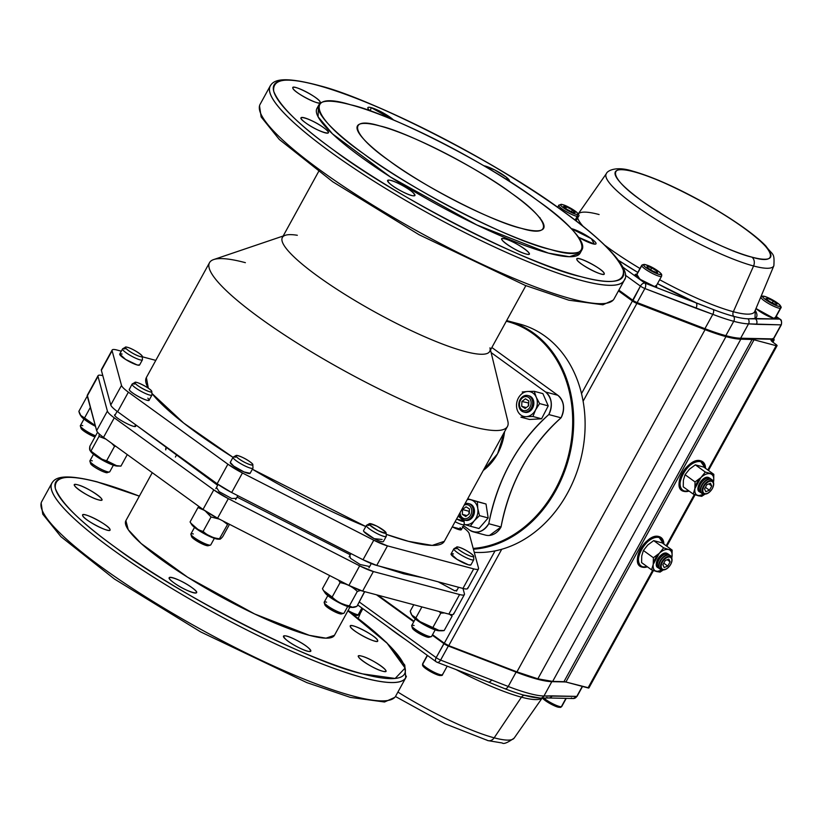 <?xml version="1.0" encoding="UTF-8"?>
<svg xmlns="http://www.w3.org/2000/svg" width="823" height="823" viewBox="0 0 823 823"><rect width="100%" height="100%" fill="white"/><g stroke="black" fill="none" stroke-linecap="round" stroke-linejoin="round"><path stroke-width="1.23" d="M379.845 125.94A106.249 18.631 -151.2 0 1 487.401 177.13A106.249 18.631 -151.2 0 1 543.643 228.31A106.249 18.631 -151.2 0 1 521.237 228.3A106.249 18.631 -151.2 0 1 413.681 177.12A106.249 18.631 -151.2 0 1 357.429 125.94A106.249 18.631 -151.2 0 1 379.845 125.94C346.37 115.59 351.555 134.694 389.289 160.783C421.633 185.432 493.985 222.457 521.237 228.3C554.702 238.66 549.527 219.556 511.793 193.467C479.449 168.818 407.097 131.793 379.845 125.94M444.317 541.318L432.219 545.412L408.445 541.339L386.182 534.322A170.001 29.813 28.8 0 0 408.445 541.339A170.001 29.813 28.8 0 0 444.297 541.349L507.462 426.458A170.001 29.813 -151.2 0 1 471.6 426.458A170.001 29.813 -151.2 0 1 299.51 344.549A170.001 29.813 -151.2 0 1 209.515 262.671A170.001 29.813 -151.2 0 1 245.377 262.671M209.515 262.671L146.36 377.551A170.001 29.813 28.8 0 0 148.335 388.209L146.371 377.52M151.916 393.415A170.001 29.813 28.8 0 0 233.022 457.351L183.673 423.053L151.916 393.415M252.373 469.213A170.001 29.813 28.8 0 0 365.793 526.525L252.373 469.213M165.732 449.893L166.39 447.023A118.996 20.873 -151.2 0 0 166.184 447.342L166.184 447.342A118.996 20.873 -151.2 0 0 165.732 449.893M464.388 594.545A22.756 3.992 -151.2 0 1 459.594 594.545C463.123 595.461 464.738 595.214 464.429 593.815A22.756 3.992 -151.2 0 1 464.388 594.545L453.638 614.102A22.756 3.992 28.8 0 1 448.844 614.102L459.594 594.545L448.844 614.102L362.624 591.099L373.375 571.543L459.594 594.545L373.375 571.543A22.756 3.992 -151.2 0 1 359.661 565.854L373.375 571.543L362.624 591.099A22.756 3.992 28.8 0 1 348.911 585.41L359.661 565.854L348.911 585.41L217.57 518.202L228.321 498.645L359.661 565.854L228.321 498.645A22.756 3.992 -151.2 0 1 213.774 489.87L228.321 498.645L217.57 518.202A22.756 3.992 28.8 0 1 203.024 509.427L213.774 489.87L203.024 509.427L103.513 437.383L114.263 417.827L213.774 489.87L114.263 417.827A22.756 3.992 -151.2 0 1 107.402 411.099C107.885 412.59 110.169 414.833 114.263 417.827L103.513 437.383A22.756 3.992 28.8 0 1 96.651 430.655L107.402 411.099L96.651 430.655L87.248 395.976L98.009 376.42L107.402 411.099L98.009 376.42A22.756 3.992 -151.2 0 1 98.05 375.689A22.756 3.992 -151.2 0 1 102.813 375.679C99.316 374.774 97.7 375.021 98.009 376.42L87.248 395.976A22.756 3.992 28.8 0 1 87.3 395.246L96.651 430.655C97.135 432.147 99.418 434.39 103.513 437.383L203.024 509.427L217.57 518.202L348.911 585.41L362.624 591.099L448.844 614.102C452.372 615.018 453.987 614.771 453.679 613.361M318.542 171.678L282.371 237.466A118.296 20.74 28.8 0 0 345.002 294.449A118.296 20.74 28.8 0 0 464.738 351.431A118.296 20.74 28.8 0 0 489.695 351.442L525.856 285.653M298.132 647.269C280.54 638.432 278.472 630.809 296.167 640.037C313.758 648.874 315.826 656.497 298.132 647.269M173.91 582.787C160.043 572.973 179.002 578.034 191.882 587.581C205.75 597.395 186.79 592.334 173.91 582.787M82.639 515.507C80.623 510.455 109.5 525.239 110.004 529.508C112.031 534.559 83.144 519.776 82.639 515.507M77.784 484.829C88.791 487.514 110.673 503.347 98.513 499.849C87.505 497.174 65.624 481.332 77.784 484.829A15.586 2.736 -151.2 0 1 93.555 492.339A15.586 2.736 -151.2 0 1 101.805 499.849A15.586 2.736 -151.2 0 1 98.513 499.849A15.586 2.736 -151.2 0 1 82.742 492.339A15.586 2.736 -151.2 0 1 74.492 484.829A15.586 2.736 -151.2 0 1 77.784 484.829M377.664 640.5C379.681 645.551 350.804 630.768 350.3 626.498C348.283 621.447 377.16 636.23 377.664 640.5M382.53 671.177C371.512 668.502 349.631 652.66 361.791 656.157C372.798 658.832 394.69 674.675 382.53 671.177A15.586 2.736 -151.2 0 1 366.749 663.667A15.586 2.736 -151.2 0 1 358.499 656.157A15.586 2.736 -151.2 0 1 361.791 656.157A15.586 2.736 -151.2 0 1 377.562 663.667A15.586 2.736 -151.2 0 1 385.812 671.177A15.586 2.736 -151.2 0 1 382.53 671.177M334.447 635.305L325.98 638.175L309.335 635.325L254.626 613.968L187.695 577.262L141.165 543.53L128.234 529.683L125.888 520.65A118.996 20.873 28.8 0 0 188.868 577.993A118.996 20.873 28.8 0 0 309.335 635.325A118.996 20.873 28.8 0 0 334.436 635.335L349.909 607.179M362.593 673.883L395.163 678.461L405.091 668.05L387.119 643.247L347.913 610.81A199.043 34.905 -151.2 0 1 362.593 673.883A199.043 34.905 -151.2 0 1 115.405 547.388A199.043 34.905 -151.2 0 1 97.721 482.124C67.959 473.976 53.845 476.126 55.367 488.553C61.18 503.182 81.189 522.79 115.405 547.388C175.916 593.517 311.629 662.968 362.593 673.883M139.354 496.156L97.721 482.124A199.043 34.905 -151.2 0 1 139.354 496.156M489.973 347.841A118.296 20.74 -151.2 0 1 464.738 351.431A118.296 20.74 -151.2 0 1 337.512 289.686A118.296 20.74 -151.2 0 1 285.272 235.306A118.296 20.74 -151.2 0 1 297.319 235.275M283.174 236.016L213.682 259.564A170.001 29.813 28.8 0 0 288.76 337.718A170.001 29.813 28.8 0 0 471.6 426.458A170.001 29.813 28.8 0 0 507.853 421.283L490.498 349.991M292.834 88.123C293.338 92.392 322.225 107.175 320.198 102.124C319.694 97.855 290.817 83.082 292.834 88.123M305.714 122.894C318.583 132.441 337.543 137.503 323.676 127.688C310.806 118.142 291.846 113.08 305.714 122.894M402.241 191.584C419.946 200.812 417.878 193.189 400.287 184.362C382.582 175.124 384.65 182.757 402.241 191.584M525.887 253.947C538.047 257.455 516.165 241.612 505.147 238.937C492.998 235.429 514.879 251.272 525.887 253.947A15.586 2.736 -151.2 0 1 510.116 246.437A15.586 2.736 -151.2 0 1 501.865 238.937A15.586 2.736 -151.2 0 1 505.147 238.937A15.586 2.736 -151.2 0 1 520.928 246.437A15.586 2.736 -151.2 0 1 529.179 253.947A15.586 2.736 -151.2 0 1 525.887 253.947M604.216 273.452C603.712 269.183 574.824 254.4 576.841 259.451C577.355 263.72 606.232 278.503 604.216 273.452M591.336 238.68L571.183 228.588A15.586 2.736 -151.2 0 1 571.985 228.773A15.586 2.736 -151.2 0 1 587.756 236.283A15.586 2.736 -151.2 0 1 596.006 243.793A15.586 2.736 -151.2 0 1 592.725 243.793A15.586 2.736 -151.2 0 1 578.579 237.281L594.371 244.122L591.336 238.68M494.798 169.991L483.883 165.783A15.586 2.736 -151.2 0 1 485.416 166.102A15.586 2.736 -151.2 0 1 501.186 173.612A15.586 2.736 -151.2 0 1 509.437 181.111A15.586 2.736 -151.2 0 1 509.242 181.317L506.186 177.079L494.798 169.991M371.163 107.628L370.288 110.982A15.586 2.736 -151.2 0 1 367.871 107.628A15.586 2.736 -151.2 0 1 371.163 107.628A15.586 2.736 -151.2 0 1 393.651 120.086L371.163 107.628M318.357 106.846L318.11 116.835L332.471 133.851L390.503 177.038L476.867 224.967L548.437 253.124L569.444 256.725L580.133 253.103A150.167 26.336 28.8 0 1 548.437 253.124A150.167 26.336 28.8 0 1 396.429 180.782A150.167 26.336 28.8 0 1 316.927 108.451L318.933 104.809M316.094 84.913C367.048 95.818 502.76 165.269 563.271 211.408C597.488 236.006 617.497 255.614 623.309 270.232C624.832 282.67 610.717 284.809 580.956 276.672C530.002 265.757 394.279 196.306 333.778 150.177C299.562 125.58 279.553 105.972 273.74 91.343C272.218 78.915 286.332 76.765 316.094 84.913A199.043 34.905 -151.2 0 1 563.271 211.408A199.043 34.905 -151.2 0 1 580.956 276.672A199.043 34.905 -151.2 0 1 333.778 150.177A199.043 34.905 -151.2 0 1 316.094 84.913M122.113 354.055L121.094 353.828M119.726 354.044L125.61 359.435L137.194 364.97L139.591 364.959A11.337 1.985 28.8 0 1 137.194 364.97A11.337 1.985 28.8 0 1 125.724 359.507A11.337 1.985 28.8 0 1 119.726 354.055L122.545 348.921A11.337 1.985 -151.2 0 1 124.931 348.921M129.262 389.248A11.337 1.985 28.8 0 0 135.26 394.701A11.337 1.985 28.8 0 0 146.731 400.163A11.337 1.985 28.8 0 0 149.128 400.163L151.946 395.03A11.337 1.985 -151.2 0 1 149.56 395.03A11.337 1.985 -151.2 0 1 138.079 389.577A11.337 1.985 -151.2 0 1 132.081 384.115L129.242 389.608C129.612 392.725 150.609 403.465 149.148 399.803L147.842 398.147M233.66 466.085L244.071 471.96L250.13 473.287A11.337 1.985 28.8 0 1 247.733 473.287A11.337 1.985 28.8 0 1 236.263 467.824A11.337 1.985 28.8 0 1 230.265 462.372L233.66 466.085M363.817 531.483L374.208 538.674L382.139 539.487M451.066 553.93A11.337 1.985 28.8 0 0 457.074 559.393A11.337 1.985 28.8 0 0 468.544 564.845A11.337 1.985 28.8 0 0 470.931 564.856L473.75 559.722A11.337 1.985 -151.2 0 1 471.363 559.722A11.337 1.985 -151.2 0 1 459.892 554.26A11.337 1.985 -151.2 0 1 453.895 548.797L451.066 553.93L456.96 559.321L468.544 564.845L470.941 564.845M453.463 553.93L452.444 553.714M464.079 521.052A9.598 1.687 -151.2 0 1 462.012 521.237A9.598 1.687 -151.2 0 1 456.58 519.015L464.059 520.928L458.164 516.134A9.598 1.687 -151.2 0 1 464.079 521.052L464.265 524.302A11.337 1.985 28.8 0 1 461.826 524.518A11.337 1.985 -151.2 0 1 455.088 521.731A11.337 1.985 28.8 0 0 461.826 524.518A11.337 1.985 -151.2 0 0 464.213 524.518L461.394 529.652A11.337 1.985 28.8 0 1 459.008 529.652A11.337 1.985 28.8 0 1 452.259 526.864L461.415 529.292L460.108 527.636M462.279 526.741C466.374 529.734 468.668 531.977 469.141 533.469L478.544 568.148C478.852 569.547 477.237 569.794 473.698 568.878L387.479 545.875L373.776 540.197L242.435 472.978L227.889 464.203L128.378 392.16C124.283 389.166 121.989 386.923 121.516 385.431L112.113 350.752C111.805 349.353 113.42 349.106 116.959 350.022L121.3 351.184L116.959 350.022A22.756 3.992 -151.2 0 0 112.154 350.022L101.404 369.578A22.756 3.992 28.8 0 0 101.363 370.309L101.404 369.568M142.286 356.781L155.794 360.381L142.286 356.781M350.629 104.788C389.073 113.018 491.465 165.413 537.11 200.215C590.43 237.065 597.755 264.101 550.453 249.462C512.009 241.232 409.617 188.827 363.972 154.024C310.652 117.175 303.317 90.139 350.629 104.788A150.167 26.336 -151.2 0 1 502.637 177.13A150.167 26.336 -151.2 0 1 582.128 249.462A150.167 26.336 -151.2 0 1 550.453 249.462A150.167 26.336 -151.2 0 1 398.445 177.11A150.167 26.336 -151.2 0 1 318.943 104.778A150.167 26.336 -151.2 0 1 350.629 104.788M467.793 587.704C468.102 589.103 466.487 589.35 462.948 588.435L376.728 565.432L363.025 559.743L231.685 492.535L217.138 483.759L117.627 411.716C113.533 408.722 111.239 406.48 110.766 404.988L101.363 370.309L110.766 404.988L121.516 385.431L112.113 350.752L101.363 370.309L112.113 350.752A22.756 3.992 -151.2 0 1 112.154 350.022M457.166 589.896L454.903 590.863L438.186 581.83M135.363 425.203L135.661 425.779C137.215 429.678 114.901 418.259 114.51 414.957L115.498 414.288M236.355 498.327L231.747 498.512L219.144 491.64L216.5 487.411M369.661 566.543L360.135 564.506L350.526 558.354L349.796 555.628M422.919 577.756L403.754 573.826L379.393 566.142M350.269 554.764L237.045 497.092M217.653 485.303L137.009 425.748M464.429 593.815L462.979 588.445L464.429 593.815M483.276 470.447L497.576 453.782L504.53 431.797A48.166 38.65 -75.1 0 1 483.276 470.447M473.359 531.864L485.549 535.115A16.769 13.456 -75.1 0 0 501.032 526.998A163.376 131.104 -75.1 0 1 561.049 417.817A16.769 13.456 -75.1 0 0 557.84 395.277C564.074 401.068 565.144 408.578 561.049 417.817L548.797 414.555A16.769 13.456 104.9 0 0 545.598 392.005L557.84 395.277L491.856 347.501L557.84 395.277L545.598 392.005L491.125 352.573L545.598 392.005C551.822 397.797 552.891 405.317 548.797 414.555C517.544 442.795 497.534 479.192 488.78 523.726C483.276 531.946 476.908 534.076 469.666 530.115L463.565 525.702L469.666 530.115A16.769 13.456 104.9 0 0 473.297 531.853A16.769 13.456 104.9 0 0 488.78 523.726A163.376 131.104 104.9 0 1 548.797 414.555L561.049 417.817C529.796 446.066 509.787 482.463 501.032 526.998L489.551 535.423M270.273 85.983A201.872 35.399 28.8 0 0 377.15 183.22A201.872 35.399 28.8 0 0 581.501 280.478A201.872 35.399 28.8 0 0 624.081 280.489C632.671 270.808 606.407 240.686 551.492 203.003C481.023 153.726 372.119 99.058 315.476 84.615C283.842 76.662 273.72 79.481 270.273 85.983M139.385 496.094L97.104 481.825C65.48 473.873 55.347 476.702 51.9 483.194A201.872 35.399 28.8 0 0 158.777 580.431A201.872 35.399 28.8 0 0 363.128 677.689A201.872 35.399 28.8 0 0 405.718 677.699L404.772 665.077L386.625 642.568L347.944 610.748M462.793 527.111A22.756 3.992 -151.2 0 1 469.141 533.469L478.544 568.148A22.756 3.992 -151.2 0 1 478.502 568.878A22.756 3.992 -151.2 0 1 473.698 568.878L387.479 545.875L376.728 565.432L462.948 588.435L473.698 568.878L462.948 588.435A22.756 3.992 28.8 0 0 467.752 588.435L478.502 568.888M231.685 492.535L363.025 559.743L373.776 540.197L242.435 472.978L231.685 492.535L242.435 472.978A22.756 3.992 -151.2 0 1 227.889 464.203L128.378 392.16L117.627 411.716L217.138 483.759L227.889 464.203L217.138 483.759A22.756 3.992 28.8 0 0 231.685 492.535M501.032 526.998L488.78 523.726L501.032 526.998M286.785 636.148A15.586 2.736 -151.2 0 1 302.555 643.658A15.586 2.736 -151.2 0 1 310.806 651.158A15.586 2.736 -151.2 0 1 307.514 651.158A15.586 2.736 -151.2 0 1 291.743 643.658A15.586 2.736 -151.2 0 1 283.493 636.148A15.586 2.736 -151.2 0 1 286.785 636.148M353.612 625.994A15.586 2.736 -151.2 0 1 369.393 633.504A15.586 2.736 -151.2 0 1 377.644 641.004A15.586 2.736 -151.2 0 1 374.352 641.004A15.586 2.736 -151.2 0 1 358.581 633.494A15.586 2.736 -151.2 0 1 350.331 625.994A15.586 2.736 -151.2 0 1 353.612 625.994M85.952 515.003A15.586 2.736 -151.2 0 1 101.733 522.512A15.586 2.736 -151.2 0 1 109.984 530.012A15.586 2.736 -151.2 0 1 106.692 530.012A15.586 2.736 -151.2 0 1 90.921 522.502A15.586 2.736 -151.2 0 1 82.67 515.003A15.586 2.736 -151.2 0 1 85.952 515.003M172.532 577.674A15.586 2.736 -151.2 0 1 188.302 585.184A15.586 2.736 -151.2 0 1 196.553 592.694A15.586 2.736 -151.2 0 1 193.261 592.694A15.586 2.736 -151.2 0 1 177.49 585.184A15.586 2.736 -151.2 0 1 169.24 577.674A15.586 2.736 -151.2 0 1 172.532 577.674M296.146 87.619A15.586 2.736 -151.2 0 1 311.927 95.129A15.586 2.736 -151.2 0 1 320.178 102.638A15.586 2.736 -151.2 0 1 316.886 102.628A15.586 2.736 -151.2 0 1 301.115 95.129A15.586 2.736 -151.2 0 1 292.865 87.619A15.586 2.736 -151.2 0 1 296.146 87.619M580.164 258.947A15.586 2.736 -151.2 0 1 595.934 266.457A15.586 2.736 -151.2 0 1 604.185 273.956A15.586 2.736 -151.2 0 1 600.893 273.956A15.586 2.736 -151.2 0 1 585.122 266.457A15.586 2.736 -151.2 0 1 576.872 258.947A15.586 2.736 -151.2 0 1 580.164 258.947M304.325 117.792A15.586 2.736 -151.2 0 1 320.096 125.291A15.586 2.736 -151.2 0 1 328.346 132.801A15.586 2.736 -151.2 0 1 325.064 132.801A15.586 2.736 -151.2 0 1 309.283 125.291A15.586 2.736 -151.2 0 1 301.043 117.792A15.586 2.736 -151.2 0 1 304.325 117.792M390.894 180.463A15.586 2.736 -151.2 0 1 406.675 187.973A15.586 2.736 -151.2 0 1 414.926 195.483A15.586 2.736 -151.2 0 1 411.634 195.473A15.586 2.736 -151.2 0 1 395.863 187.973A15.586 2.736 -151.2 0 1 387.612 180.463A15.586 2.736 -151.2 0 1 390.894 180.463M93.513 454.275L89.902 460.839A11.337 1.985 28.8 0 0 95.91 466.291A11.337 1.985 28.8 0 0 107.381 471.754A11.337 1.985 28.8 0 0 109.768 471.754L113.379 465.201M327.811 595.615L324.2 602.169A11.337 1.985 28.8 0 0 330.208 607.631A11.337 1.985 28.8 0 0 341.679 613.094A11.337 1.985 28.8 0 0 344.065 613.094L347.676 606.53M83.977 419.082L80.366 425.635A11.337 1.985 28.8 0 0 85.057 430.254A11.337 1.985 28.8 0 0 95.602 435.809A11.337 1.985 -151.2 0 1 80.356 426.036A11.337 1.985 -151.2 0 1 82.763 425.635M194.516 527.399L190.905 533.952A11.337 1.985 28.8 0 0 196.903 539.415A11.337 1.985 28.8 0 0 208.384 544.877A11.337 1.985 28.8 0 0 210.77 544.877L214.371 538.324M415.317 618.958L411.716 625.521A11.337 1.985 28.8 0 0 417.714 630.974A11.337 1.985 28.8 0 0 429.184 636.436A11.337 1.985 28.8 0 0 431.581 636.436L435.182 629.883M250.13 473.287L252.949 468.153A11.337 1.985 -151.2 0 1 250.552 468.153A11.337 1.985 -151.2 0 1 239.082 462.701A11.337 1.985 -151.2 0 1 233.084 457.238A11.337 1.985 -151.2 0 1 235.471 457.238M132.081 384.115A11.337 1.985 -151.2 0 1 134.478 384.115M453.895 548.797A11.337 1.985 -151.2 0 1 456.281 548.797M139.591 364.97L142.41 359.836A11.337 1.985 -151.2 0 1 140.013 359.836A11.337 1.985 -151.2 0 1 128.542 354.374A11.337 1.985 -151.2 0 1 122.545 348.921M366.379 525.455L363.56 530.588A11.337 1.985 28.8 0 0 369.558 536.04A11.337 1.985 28.8 0 0 381.028 541.503A11.337 1.985 28.8 0 0 383.425 541.503L386.244 536.37A11.337 1.985 -151.2 0 1 383.857 536.37A11.337 1.985 -151.2 0 1 372.377 530.907A11.337 1.985 -151.2 0 1 366.379 525.455A11.337 1.985 -151.2 0 1 368.776 525.455M363.025 559.743A22.756 3.992 28.8 0 0 376.728 565.432L387.479 545.875A22.756 3.992 -151.2 0 1 373.776 540.197L363.025 559.743M110.766 404.988A22.756 3.992 28.8 0 0 117.627 411.716L128.378 392.16A22.756 3.992 -151.2 0 1 121.516 385.431L110.766 404.988M191.368 523.644L200.133 531.308L215.996 538.818L218.28 539.199M412.488 616.129L417.014 620.254L439.677 630.696M81.138 416.253L85.664 420.368L95.478 426.324A15.935 2.798 28.8 0 1 81.148 416.273L78.895 411.284C79.81 415.265 81.693 417.498 84.543 417.961L95.283 425.604L84.543 417.961L90.345 407.406L84.543 417.961L80.459 415.204M90.365 450.706L105.395 461.713L117.288 466.075L120.95 466.096L127.277 454.584M364.712 591.655L356.935 606.335L351.555 607.415A15.935 2.798 28.8 0 1 349.291 607.035A15.935 2.798 28.8 0 1 335.239 600.615A15.935 2.798 28.8 0 1 324.982 592.807L338.13 602.23L352.069 607.374M360.495 590.451L357.305 591.459C352.532 586.758 346.781 583.816 340.074 582.633L332.153 597.045C336.926 601.747 342.666 604.689 349.384 605.862L357.305 591.459L349.384 605.862C350.937 607.785 353.448 607.94 356.935 606.335L364.558 591.614M211.048 516.998L205.39 511.073L211.048 516.998L203.127 531.411L211.048 516.998L219.329 519.097L211.048 516.998M222.735 536.637C220.677 539.106 219.587 539.816 219.463 538.756L228.064 523.572L219.463 538.756C213.054 538.067 207.602 535.619 203.127 531.411C197.808 530.022 193.456 526.864 190.072 521.957L197.993 507.544L204.197 510.25L197.993 507.544L190.072 521.957C193.456 526.874 197.808 530.022 203.127 531.411C207.602 535.619 213.054 538.067 219.463 538.756C219.587 539.816 220.677 539.106 222.735 536.637L229.514 524.313M413.763 604.74L410.235 611.16C411.15 615.151 413.043 617.373 415.893 617.847L421.901 606.911L415.893 617.847C420.584 622.836 426.232 626.066 432.857 627.538C435.665 630.305 439.441 631.313 444.173 630.562L452.105 616.149L449.523 614.277M197.993 507.544L198.94 506.474L197.993 507.544M105.889 439.101L99.007 436.406L91.086 450.809L89.964 450.335L89.851 446.261L97.577 432.219L89.851 446.261C89.296 449.543 89.707 451.055 91.086 450.809L99.007 436.406L99.244 433.947M115.95 446.385L114.551 446.313L106.63 460.726C110.436 464.275 115.21 466.065 120.95 466.096L116.557 465.664L106.63 460.726L114.551 446.313L111.568 443.206M352.717 607.425L349.384 605.862C342.677 604.689 336.926 601.747 332.153 597.045L323.614 590.667L322.462 588.692L329.673 575.565L322.462 588.692C324.725 593.239 327.945 596.027 332.153 597.045L340.074 582.633L338.562 580.112M91.086 450.809C95.303 455.88 100.488 459.183 106.63 460.726C100.488 459.183 95.303 455.88 91.086 450.809M444.461 612.929L440.778 613.135L432.857 627.538L440.778 613.135L439.112 611.51M87.547 397.067L86.816 396.871L78.895 411.284L86.816 396.871L87.547 397.067M227.385 524.344L222.766 520.856L227.385 524.344M451.652 614.627L452.105 616.149L444.173 630.562L437.795 630.356L432.857 627.538C426.242 626.066 420.584 622.836 415.893 617.847L411.809 615.079L410.235 611.16M249.894 461.724C241.962 455.849 230.286 452.732 238.824 458.771C246.756 464.656 258.432 467.773 249.894 461.724M458.781 547.192C451.302 545.032 464.769 554.784 471.548 556.43C479.037 558.591 465.561 548.838 458.781 547.192M140.208 356.554C147.687 358.715 134.221 348.962 127.442 347.306C119.952 345.156 133.429 354.908 140.208 356.554M151.782 391.439C151.473 388.806 133.696 379.712 134.931 382.818C135.25 385.452 153.027 394.546 151.782 391.439M377.057 526.236C366.595 522.163 366.996 523.644 378.261 530.691C388.723 534.765 388.322 533.283 377.057 526.236M428.948 637.29L431.252 636.663A11.337 1.985 -151.2 0 1 429.184 636.436A11.337 1.985 -151.2 0 1 418.547 631.488A11.337 1.985 -151.2 0 1 411.706 625.912L412.405 628.196A9.598 1.687 28.8 0 0 418.197 632.908A9.598 1.687 28.8 0 0 427.209 637.095A9.598 1.687 28.8 0 0 428.948 637.29L427.209 637.095L416.273 631.694L413.095 627.63M208.291 544.908L204.361 544.847L194.485 539.446L192.284 536.061M80.356 426.036L81.055 428.31A9.598 1.687 28.8 0 0 86.271 432.672A9.598 1.687 28.8 0 0 94.974 436.951L84.419 431.458L81.744 427.744M107.443 472.104C108.677 475.21 90.9 466.116 90.592 463.483A9.598 1.687 28.8 0 0 96.394 468.225A9.598 1.687 28.8 0 0 105.395 472.412A9.598 1.687 28.8 0 0 107.144 472.608L109.438 471.98A11.337 1.985 -151.2 0 1 107.381 471.754A11.337 1.985 -151.2 0 1 96.744 466.806A11.337 1.985 -151.2 0 1 89.892 461.23A11.337 1.985 -151.2 0 1 92.299 460.839M341.586 613.125L333.912 611.355L325.589 604.277M411.809 615.079L412.498 616.149A15.935 2.798 28.8 0 0 422.755 623.957A15.935 2.798 28.8 0 0 436.797 630.377A15.935 2.798 28.8 0 0 439.071 630.757L441.097 630.778M190.072 521.957L191.687 524.59A15.935 2.798 28.8 0 0 201.944 532.399A15.935 2.798 28.8 0 0 215.996 538.818A15.935 2.798 28.8 0 0 218.26 539.199L219.864 539.209L219.463 538.756M87.475 396.789L86.816 396.871M89.964 450.335L90.684 451.467A15.935 2.798 28.8 0 0 100.941 459.275A15.935 2.798 28.8 0 0 114.994 465.695A15.935 2.798 28.8 0 0 117.257 466.075M371.276 523.84A9.598 1.687 -151.2 0 1 380.555 528.201A9.598 1.687 -151.2 0 1 386.1 532.903A9.598 1.687 -151.2 0 1 384.043 533.088A9.598 1.687 -151.2 0 1 373.909 528.201A9.598 1.687 -151.2 0 1 369.383 523.706A9.598 1.687 -151.2 0 1 371.276 523.84M369.383 523.716L366.544 525.29A11.337 1.985 28.8 0 0 371.883 530.598A11.337 1.985 28.8 0 0 383.857 536.37A11.337 1.985 28.8 0 0 386.285 536.143L386.1 532.903M136.978 382.51A9.598 1.687 -151.2 0 1 146.257 386.861A9.598 1.687 -151.2 0 1 151.802 391.563A9.598 1.687 -151.2 0 1 149.745 391.748A9.598 1.687 -151.2 0 1 139.612 386.861A9.598 1.687 -151.2 0 1 135.095 382.376A9.598 1.687 -151.2 0 1 136.978 382.51M135.085 382.376L132.246 383.96A11.337 1.985 28.8 0 0 137.585 389.258A11.337 1.985 28.8 0 0 149.56 395.03A11.337 1.985 28.8 0 0 151.988 394.814L151.802 391.573M459.635 550.34A9.598 1.687 -151.2 0 1 456.899 547.058A9.598 1.687 -151.2 0 1 470.694 553.293A9.598 1.687 -151.2 0 1 473.616 556.245A9.598 1.687 -151.2 0 1 468.729 555.422A9.598 1.687 -151.2 0 1 459.635 550.34M456.888 547.058L454.059 548.643A11.337 1.985 28.8 0 0 457.29 552.511A11.337 1.985 28.8 0 0 468.03 558.529A11.337 1.985 28.8 0 0 473.801 559.496L473.616 556.255M128.285 350.454A9.598 1.687 -151.2 0 1 125.549 347.172A9.598 1.687 -151.2 0 1 139.354 353.406A9.598 1.687 -151.2 0 1 142.266 356.369A9.598 1.687 -151.2 0 1 137.379 355.546A9.598 1.687 -151.2 0 1 128.285 350.454M125.549 347.183L122.709 348.757A11.337 1.985 28.8 0 0 125.94 352.635A11.337 1.985 28.8 0 0 136.68 358.643A11.337 1.985 28.8 0 0 142.451 359.61L142.266 356.369M237.981 455.633A9.598 1.687 -151.2 0 1 247.26 459.985A9.598 1.687 -151.2 0 1 252.805 464.686A9.598 1.687 -151.2 0 1 250.748 464.872A9.598 1.687 -151.2 0 1 240.614 459.985A9.598 1.687 -151.2 0 1 236.088 455.5A9.598 1.687 -151.2 0 1 237.981 455.633M236.088 455.5L233.248 457.084A11.337 1.985 28.8 0 0 238.588 462.382A11.337 1.985 28.8 0 0 250.552 468.153A11.337 1.985 28.8 0 0 252.99 467.937L252.805 464.697M190.895 534.353L191.594 536.627A9.598 1.687 28.8 0 0 197.397 541.349A9.598 1.687 28.8 0 0 206.398 545.536A9.598 1.687 28.8 0 0 208.147 545.731L210.441 545.104A11.337 1.985 -151.2 0 1 208.384 544.877A11.337 1.985 -151.2 0 1 197.746 539.929A11.337 1.985 -151.2 0 1 190.895 534.353A11.337 1.985 -151.2 0 1 193.302 533.952M411.706 625.912A11.337 1.985 -151.2 0 1 414.103 625.521M324.19 602.57L324.9 604.843A9.598 1.687 28.8 0 0 330.692 609.565A9.598 1.687 28.8 0 0 339.693 613.752A9.598 1.687 28.8 0 0 341.442 613.937L343.736 613.31A11.337 1.985 -151.2 0 1 341.679 613.094A11.337 1.985 -151.2 0 1 331.041 608.146A11.337 1.985 -151.2 0 1 324.19 602.57A11.337 1.985 -151.2 0 1 326.597 602.169M406.387 676.136A201.944 35.41 -151.2 0 1 405.78 677.74L395.698 696.073A201.944 35.41 -151.2 0 1 263.988 661.579A201.944 35.41 -151.2 0 1 41.767 501.495L51.839 483.163A201.944 35.41 -151.2 0 1 52.867 481.784M405.78 677.74A201.944 35.41 -151.2 0 1 274.069 643.247A201.944 35.41 -151.2 0 1 51.839 483.163M271.24 84.574A201.944 35.41 28.8 0 0 270.211 85.942A201.944 35.41 28.8 0 0 378.415 184.023A201.944 35.41 28.8 0 0 583.373 280.993A201.944 35.41 28.8 0 0 624.143 280.52A201.944 35.41 28.8 0 0 624.76 278.925M270.211 85.942L260.13 104.274A201.944 35.41 28.8 0 0 368.334 202.365A201.944 35.41 28.8 0 0 573.292 299.325A201.944 35.41 28.8 0 0 614.071 298.852L624.143 280.52M539.281 217.488L539.991 217.632M474.264 552.346A116.876 93.791 -75.1 0 0 505.415 548.118A116.876 93.791 -75.1 0 0 584.834 433.248A116.876 93.791 -75.1 0 0 519.755 324.087L508.316 321.032A116.876 93.791 104.9 0 1 573.405 430.192A116.876 93.791 104.9 0 1 493.985 545.073A116.876 93.791 104.9 0 1 473.42 549.239M473.194 548.416A116.166 93.225 -75.1 0 0 493.481 544.291A116.166 93.225 -75.1 0 0 572.469 429.195A116.166 93.225 -75.1 0 0 506.299 321.248M506.649 320.61A116.876 93.791 104.9 0 1 508.316 321.032M462.907 519.488A8.497 6.821 -75.1 0 0 464.162 519.992A8.497 6.821 -75.1 0 0 466.065 520.157A8.497 6.821 -75.1 0 0 473.184 512.379A8.497 6.821 -75.1 0 0 468.544 503.573A8.497 6.821 -75.1 0 0 466.631 503.409A8.497 6.821 -75.1 0 0 464.944 503.789M460.067 512.667A7.129 5.73 -75.1 0 0 465.664 518.696A7.129 5.73 -75.1 0 0 471.723 511.176A7.129 5.73 -75.1 0 0 466.137 504.633A7.129 5.73 -75.1 0 0 464.172 505.199M462.351 514.375L462.505 509.53L466.065 506.824L469.449 508.953L469.285 513.789L465.736 516.494L462.351 514.375L466.919 515.589M468.945 514.046L469.038 511.278L462.505 509.53M459.46 513.768A8.497 6.821 -75.1 0 0 461.333 518.212M525.455 412.138A8.497 6.821 -75.1 0 0 532.574 404.35A8.497 6.821 -75.1 0 0 527.934 395.544A8.497 6.821 -75.1 0 0 526.02 395.379A8.497 6.821 -75.1 0 0 518.912 403.157A8.497 6.821 -75.1 0 0 523.551 411.963A8.497 6.821 -75.1 0 0 525.455 412.138M525.053 410.667A7.129 5.73 -75.1 0 0 531.113 403.147A7.129 5.73 -75.1 0 0 525.527 396.604A7.129 5.73 -75.1 0 0 519.457 404.124A7.129 5.73 -75.1 0 0 525.053 410.667M526.309 407.56L521.731 406.346L525.125 408.475L528.675 405.76L528.839 400.924L525.444 398.795L521.895 401.511L528.767 402.992M521.731 406.346L521.895 401.511M528.335 406.017L528.428 403.249M534.24 391.316L527.574 391.481A12.746 10.236 104.9 0 1 536.257 397.272L534.24 391.316L542.892 393.631L548.231 405.873L539.579 403.568L536.257 397.272A12.746 10.236 104.9 0 1 535.598 409.854A12.746 10.236 104.9 0 1 526.257 416.654L532.923 416.489L535.598 409.854L539.579 403.568M532.923 416.489L541.575 418.794L529.559 419.473L520.918 417.168L526.257 416.654A12.746 10.236 104.9 0 1 516.525 404.659A12.746 10.236 104.9 0 1 527.574 391.481L522.235 391.995L523.953 392.458M541.575 418.794L548.231 405.873M528.51 395.729A8.497 6.821 104.9 0 1 533.139 399.536A8.497 6.821 104.9 0 1 531.946 409.154A8.497 6.821 104.9 0 1 524.148 412.097M477.361 501.701L471.044 499.839A12.746 10.236 104.9 0 1 477.782 508.501L477.361 501.701L486.012 504.005L467.701 498.779M467.238 499.623A12.746 10.236 104.9 0 1 471.044 499.839L467.67 498.831M464.018 524.354L470.334 526.216L474.274 520.753L479.511 515.64L488.162 517.945L486.012 504.005M479.511 515.64L477.782 508.501A12.746 10.236 104.9 0 1 474.274 520.753A12.746 10.236 104.9 0 1 464.254 524.416M470.334 526.216L478.986 528.52L488.162 517.945M469.12 503.758A8.497 6.821 104.9 0 1 474.367 509.694A8.497 6.821 104.9 0 1 471.846 518.068A8.497 6.821 104.9 0 1 464.758 520.115M618.454 290.879L632.424 301.002L581.522 393.589L632.424 301.002L618.454 290.879M495.045 550.896L444.297 643.216L432.538 634.698L444.297 643.216A4.249 0.741 28.8 0 0 448.741 645.644L501.732 549.26L448.741 645.644L444.297 643.216L495.045 550.896M414.031 621.303L377.963 595.194L414.031 621.303M583.116 401.213L636.879 303.43L705.064 329.653L516.926 671.866L448.741 645.644L516.926 671.866A107.669 18.878 28.8 0 0 537.841 678.831L516.926 671.866L705.064 329.653L636.879 303.43L632.424 301.002A4.249 0.741 -151.2 0 0 636.879 303.43L583.116 401.213M588.939 687.894L565.905 682.01L552.675 681.403L537.841 678.831A107.669 18.878 28.8 0 0 552.675 681.403L740.813 339.189L725.968 336.617L705.064 329.653A107.669 18.878 -151.2 0 0 725.968 336.617L537.841 678.831L725.968 336.617A107.669 18.878 -151.2 0 0 740.813 339.189L752.088 339.457L740.813 339.189L552.675 681.403L563.95 681.67L752.088 339.457L563.95 681.67A14.166 2.479 28.8 0 1 565.905 682.01L754.033 339.796L752.088 339.457A14.166 2.479 -151.2 0 1 754.033 339.796L776.161 345.701L754.033 339.796L565.905 682.01L588.034 687.915A4.249 0.741 28.8 0 0 588.929 687.915L653.452 570.534M772.9 338.479L773.857 339.971L771.562 339.92L773.167 342.409L775.791 344.302L776.161 345.701L707.831 470.005L776.161 345.701A4.249 0.741 -151.2 0 0 777.066 345.701A4.249 0.741 -151.2 0 0 775.791 344.302L773.167 342.409A7.088 1.245 -151.2 0 1 771.048 340.084A7.088 1.245 -151.2 0 1 771.562 339.92L771.182 340.609L771.562 339.92L773.857 339.971L772.715 342.07L773.857 339.971A4.249 0.741 -151.2 0 0 774.176 339.868A4.249 0.741 -151.2 0 0 773.455 338.911M681.053 489.654A17.705 10.102 125.9 0 0 682.03 489.994L683.913 491.362A17.705 10.102 -54.1 0 1 681.928 490.426A17.705 10.102 -54.1 0 1 683.059 471.733A17.705 10.102 -54.1 0 1 700.712 460.808A17.705 10.102 -54.1 0 1 702.698 461.744A17.705 10.102 -54.1 0 1 705.527 468.338L700.712 460.808C688.007 456.446 670.282 488.687 683.913 491.362L689.077 491.064A17.705 10.102 -54.1 0 1 683.913 491.362L682.03 489.994A17.705 10.102 125.9 0 0 682.751 490.148M694.365 494.489L666.167 545.772L694.365 494.489M652.711 570.267L588.034 687.915L652.711 570.267M642.249 567.14L647.423 566.841A17.705 10.102 -54.1 0 1 642.249 567.14A17.705 10.102 -54.1 0 1 640.263 566.203A17.705 10.102 -54.1 0 1 641.405 547.511A17.705 10.102 -54.1 0 1 659.048 536.586C646.353 532.224 628.628 564.465 642.249 567.14L640.366 565.771L642.249 567.14M663.873 544.116L659.048 536.586A17.705 10.102 -54.1 0 1 661.034 537.512A17.705 10.102 -54.1 0 1 663.873 544.116M702.688 462.608A17.705 10.102 125.9 0 0 701.68 461.158M639.399 565.422A17.705 10.102 125.9 0 0 640.366 565.771A17.705 10.102 125.9 0 0 641.086 565.926M661.023 538.386A17.705 10.102 125.9 0 0 660.025 536.925M542.09 698.12L514.169 738.097C507.637 742.716 503.655 744.342 502.236 742.984L488.018 740.628A7.088 5.689 -75.1 0 0 494.17 737.82A95.591 16.758 -151.2 0 1 397.9 692.071A95.591 16.758 28.8 0 0 494.17 737.82L521.443 697.174A100.89 17.695 -151.2 0 1 455.963 669.541A100.89 17.695 -151.2 0 0 521.443 697.174L494.17 737.82A95.591 16.758 28.8 0 0 514.169 738.097A95.591 16.758 -151.2 0 1 494.17 737.82A7.088 5.689 104.9 0 1 488.018 740.628A7.088 5.689 104.9 0 1 486.475 739.898M405.924 639.883A100.89 17.695 -151.2 0 1 387.489 626.54A100.89 17.695 -151.2 0 0 405.924 639.883M541.945 698.12A100.89 17.695 -151.2 0 1 521.443 697.174A4.249 3.415 104.9 0 1 525.095 695.476A4.249 3.415 -75.1 0 0 521.443 697.174A100.89 17.695 -151.2 0 0 541.945 698.12M376.502 594.803L413.763 621.787L376.502 594.803M448.484 645.541L448.34 646.024A4.249 0.741 -151.2 0 1 443.895 643.596L432.27 635.181L443.895 643.596L436.169 657.649L359.312 602.004L436.169 657.649A4.249 0.741 28.8 0 0 440.614 660.077L448.34 646.024L516.114 672.124L508.223 686.475L440.614 660.077A4.249 2.562 111.1 0 1 437.095 662.268A4.249 2.562 111.1 0 1 436.601 661.97A4.249 2.428 -54.1 0 1 436.128 661.743A4.249 2.428 -54.1 0 1 436.169 657.649A4.249 2.428 125.9 0 0 436.128 661.743L437.095 662.268A4.249 2.562 -68.9 0 0 440.614 660.077L448.34 646.024L516.114 672.124L508.223 686.475A106.959 18.754 28.8 0 0 543.952 696.011L551.842 681.66L565.679 681.948L551.842 681.66A106.959 18.754 -151.2 0 1 516.114 672.124L516.258 671.599M436.601 661.97A4.249 2.562 -68.9 0 0 437.095 662.268L488.204 681.958A4.249 2.562 -68.9 0 0 491.732 679.767A4.249 2.562 111.1 0 1 488.204 681.958L504.859 688.728A103.914 18.219 28.8 0 0 523.366 695.003A103.914 18.219 28.8 0 0 525.177 695.507A103.914 18.219 28.8 0 0 539.569 697.986M444.255 643.195L436.169 657.649A4.249 0.741 -151.2 0 0 440.614 660.077L508.223 686.475A4.249 2.562 111.1 0 1 504.859 688.728A4.249 2.562 -68.9 0 0 508.223 686.475A106.959 18.754 -151.2 0 0 543.952 696.011A4.249 3.971 91.2 0 1 540.444 698.11A4.249 3.971 -88.8 0 0 543.952 696.011L552.151 695.877A4.249 3.971 91.2 0 1 548.643 697.986A4.249 3.971 -88.8 0 0 552.151 695.877L576.789 696.402A4.249 0.741 28.8 0 0 577.098 696.309A4.249 0.741 -151.2 0 1 576.789 696.402A4.249 3.971 91.2 0 1 573.281 698.511A4.249 3.971 -88.8 0 0 576.789 696.402L582.303 686.382L576.789 696.402L543.952 696.011L551.842 681.66A0.71 0.658 -88.8 0 0 551.935 681.372A0.71 0.658 91.2 0 1 551.842 681.66A106.959 18.754 28.8 0 1 537.028 679.098A0.71 0.566 104.9 0 0 537.141 678.636M495.888 685.106L504.859 688.728A103.914 18.219 28.8 0 0 523.366 695.003L540.444 698.11L548.643 697.986A4.249 3.971 91.2 0 1 546.719 697.4M548.643 697.986L573.281 698.511A4.249 3.971 91.2 0 1 571.357 697.925M772.416 339.169A0.71 0.658 -88.8 0 0 773.322 338.911L781.048 324.859A4.249 0.741 28.8 0 0 781.356 324.756A4.249 0.741 -151.2 0 1 781.048 324.859A4.249 3.971 91.2 0 0 779.648 319.046A4.249 2.428 -54.1 0 1 780.132 319.262A4.249 2.428 125.9 0 0 779.648 319.046L755.01 318.522L755.226 310.343A105.118 18.435 -151.2 0 1 755.01 318.522A4.249 3.971 91.2 0 1 756.409 324.334L781.048 324.859L773.322 338.911L740.649 338.222L748.539 323.861L781.048 324.859A4.249 3.971 -88.8 0 0 779.648 319.046L776.151 316.516L779.648 319.046L748.025 318.81A103.914 18.219 -151.2 0 1 733.632 316.32A4.249 3.415 104.9 0 1 733.344 311.732A100.89 17.695 28.8 0 1 659.655 279.717A100.89 17.695 28.8 0 0 733.344 311.732L753.57 265.983A95.591 16.758 28.8 0 0 773.867 265.706A95.591 16.758 -151.2 0 1 753.57 265.983A7.088 5.689 -75.1 0 0 751.883 257.126C729.106 252.219 668.955 221.438 641.93 200.853C610.46 179.095 606.16 163.211 634.06 171.822C656.836 176.729 716.987 207.509 744.013 228.094C775.482 249.853 779.782 265.736 751.883 257.126A88.545 15.524 -151.2 0 1 641.93 200.853A88.545 15.524 -151.2 0 1 634.06 171.822A7.088 5.689 -75.1 0 0 632.527 171.091A7.088 5.689 104.9 0 1 634.06 171.822A88.545 15.524 -151.2 0 1 744.013 228.094A88.545 15.524 -151.2 0 1 751.883 257.126A7.088 5.689 104.9 0 1 753.57 265.983L733.344 311.732A100.89 17.695 28.8 0 0 754.773 311.444L754.722 311.557M753.57 265.983A95.591 16.758 -151.2 0 1 634.862 205.236A95.591 16.758 -151.2 0 1 606.366 173.622A95.591 16.758 28.8 0 0 656.075 219.484A95.591 16.758 28.8 0 0 753.57 265.983M608.053 247.62A100.89 17.695 28.8 0 0 639.965 268.473A100.89 17.695 28.8 0 1 605.111 245.46A100.89 17.695 28.8 0 0 608.053 247.62M577.664 217.93A100.89 17.695 28.8 0 0 583.085 226.325A100.89 17.695 28.8 0 1 577.664 217.93M578.281 213.826L606.366 173.622C607.148 170.917 615.799 165.742 632.527 171.091C651.25 176.348 674.088 186.337 701.031 201.059C733.53 219.093 756.543 236.026 765.915 246.077C772.859 255.788 774.649 251.951 773.867 265.706L754.773 311.444A100.89 17.695 28.8 0 1 733.344 311.732A4.249 3.415 -75.1 0 0 733.632 316.32A103.914 18.219 -151.2 0 1 713.315 309.541L644.893 283.091L622.744 267.053L644.893 283.091A4.249 2.562 111.1 0 1 644.872 288.523L712.811 314.335L704.92 328.686L637.146 302.586L644.872 288.523L695.991 308.214A4.249 2.562 -68.9 0 0 696.011 302.782A105.118 18.435 -151.2 0 1 657.495 283.647L696.011 302.782L644.893 283.091A4.249 2.428 125.9 0 0 640.428 286.106L632.702 300.158L618.865 290.138L632.702 300.158A4.249 0.741 28.8 0 0 637.146 302.586L636.56 302.946L704.334 329.056L704.92 328.686A106.959 18.754 28.8 0 0 725.835 335.661L733.725 321.309A106.959 18.754 -151.2 0 1 712.811 314.335L704.92 328.686L637.146 302.586L644.872 288.523A4.249 0.741 -151.2 0 1 640.428 286.106A4.249 2.428 -54.1 0 1 644.893 283.091A4.249 2.562 -68.9 0 1 644.872 288.523A4.249 0.741 28.8 0 1 640.428 286.106L632.774 300.879L618.598 290.612L632.692 300.837M618.505 260.366L637.794 272.423A105.118 18.435 -151.2 0 1 618.505 260.366M636.477 274.82A12.047 2.109 -151.2 0 0 635.521 275.098L635.521 275.108C631.735 273.041 646.209 284.809 654.47 286.497L654.563 286.548A12.468 2.191 28.8 0 1 639.893 279.192A12.468 2.191 28.8 0 1 636.776 274.275L639.893 279.192L654.563 286.548L656.641 285.2M755.977 308.553L773.805 318.357L775.873 317.009A12.468 2.191 28.8 0 1 773.805 318.357L773.805 318.357A12.468 2.191 28.8 0 1 755.977 308.553M625.223 275.098L640.428 286.106L625.223 275.098M599.093 214.536A100.89 17.695 28.8 0 0 578.302 213.857M776.202 316.423L780.132 319.262C781.418 319.612 781.829 321.443 781.356 324.756L773.63 338.809A4.249 0.741 28.8 0 1 773.322 338.911L740.649 338.222L748.539 323.861A106.959 18.754 -151.2 0 1 733.725 321.309L725.835 335.661A106.959 18.754 28.8 0 0 740.649 338.222A0.71 0.658 91.2 0 1 740.062 338.572L740.062 338.572A0.71 0.658 -88.8 0 0 740.649 338.222A106.959 18.754 -151.2 0 1 704.92 328.686L704.251 329.005M733.632 316.32A103.914 18.219 -151.2 0 1 713.315 309.541A4.249 2.562 111.1 0 1 712.811 314.335A106.959 18.754 28.8 0 0 733.725 321.309A4.249 3.415 -75.1 0 0 733.632 316.32A4.249 3.415 104.9 0 1 733.725 321.309A106.959 18.754 28.8 0 0 748.539 323.861A4.249 3.971 -88.8 0 0 748.025 318.81A103.914 18.219 -151.2 0 1 733.632 316.32M748.025 318.81A4.249 3.971 91.2 0 1 748.539 323.861L756.409 324.334A4.249 3.971 -88.8 0 0 755.01 318.522L748.025 318.81M696.011 302.782A4.249 2.562 111.1 0 1 695.991 308.214L712.811 314.335A4.249 2.562 -68.9 0 0 713.315 309.541L696.011 302.782M704.426 329.066A106.249 18.631 28.8 0 0 739.743 338.469A0.71 0.658 -88.8 0 0 740.072 338.572L772.735 339.261M775.585 317.555A12.047 2.109 -151.2 0 1 775.863 318.511L773.713 318.316L755.987 308.532M635.593 275.355A12.047 2.109 -151.2 0 1 636.21 275.304M656.384 286.846A12.047 2.109 28.8 0 0 656.075 286.229M656.343 285.735A12.047 2.109 -151.2 0 1 656.62 286.702A12.047 2.109 -151.2 0 1 656.497 286.836M659.182 537.532L663.791 544.054A16.995 9.691 -54.1 0 0 661.095 538.427A16.995 9.691 -54.1 0 0 659.182 537.532L657.556 536.349L659.182 537.532C646.991 533.355 629.976 564.3 643.061 566.872A16.995 9.691 -54.1 0 1 641.158 565.967A16.995 9.691 -54.1 0 1 642.249 548.025A16.995 9.691 -54.1 0 1 659.182 537.532M647.331 566.78L643.061 566.872A16.995 9.691 -54.1 0 0 647.331 566.78M661.075 538.417L658.739 536.73A16.995 9.691 125.9 0 0 658.266 536.421M638.37 563.92A16.995 9.691 125.9 0 0 638.802 564.269L641.127 565.957M700.846 461.754L705.445 468.277A16.995 9.691 -54.1 0 0 702.749 462.649A16.995 9.691 -54.1 0 0 700.846 461.754L699.211 460.571L700.846 461.754C688.656 457.578 671.64 488.533 684.715 491.094A16.995 9.691 -54.1 0 1 682.812 490.199A16.995 9.691 -54.1 0 1 683.903 472.248A16.995 9.691 -54.1 0 1 700.846 461.754M688.995 491.002L684.715 491.094A16.995 9.691 -54.1 0 0 688.995 491.002M702.729 462.639L700.394 460.952A16.995 9.691 125.9 0 0 699.931 460.643M680.024 488.142A16.995 9.691 125.9 0 0 680.456 488.492L682.792 490.179M561.358 706.71A11.337 1.985 28.8 0 0 561.77 706.473A11.337 1.985 -151.2 0 1 561.358 706.71L565.957 698.346L561.358 706.71A11.337 1.985 -151.2 0 1 553.467 704.097A11.337 1.985 -151.2 0 1 543.787 698.089A11.337 1.985 28.8 0 0 545.31 699.262A11.337 1.985 28.8 0 0 561.358 706.71A1.42 1.368 79.2 0 1 560.432 707.389A1.42 1.368 -100.8 0 0 561.358 706.71M542.624 698.12A9.917 1.739 28.8 0 0 550.731 703.974A9.917 1.739 28.8 0 0 559.496 707.224C556.574 708.14 538.993 697.606 542.841 697.246M566.234 698.357L561.77 706.473L560.432 707.389A1.42 1.368 79.2 0 1 559.496 707.224M423.248 666.054A9.917 1.739 28.8 0 0 432.877 672.885A9.917 1.739 28.8 0 0 440.614 674.788C442.311 678.203 423.989 668.986 423.248 666.054A1.42 1.368 -21 0 1 422.6 665.334L422.672 663.739A11.337 1.985 28.8 0 0 422.683 664.202L427.476 655.489L422.683 664.202A11.337 1.985 28.8 0 0 426.067 667.453A11.337 1.985 28.8 0 0 436.303 673.245A11.337 1.985 28.8 0 0 442.537 674.654A11.337 1.985 -151.2 0 1 432.661 671.486A11.337 1.985 -151.2 0 1 422.683 664.202A11.337 1.985 -151.2 0 1 422.672 663.739L427.281 655.345M422.6 665.334A1.42 1.368 -21 0 1 422.683 664.202A1.42 1.368 159 0 0 422.6 665.334C423.279 667.453 428.33 670.683 437.774 675.025C441.035 675.786 442.62 675.662 442.537 674.654A11.337 1.985 -151.2 0 0 442.517 674.191M358.159 614.812A11.337 1.985 28.8 0 0 359.589 614.606A11.337 1.985 -151.2 0 1 358.159 614.812L361.894 608.002L358.159 614.812A11.337 1.985 -151.2 0 1 348.067 610.532A11.337 1.985 28.8 0 0 358.159 614.812A1.42 1.255 99.1 0 1 356.873 615.501A1.42 1.255 -80.9 0 0 358.159 614.812M352.203 613.907A9.917 1.739 28.8 0 0 356.421 615.326A1.42 1.255 -80.9 0 0 356.873 615.501A1.42 1.255 99.1 0 1 356.421 615.326M683.244 486.846L693.233 494.067L694.89 488.553A12.746 7.273 -54.1 0 1 700.939 477.556L695.034 481.939L685.055 474.706L695.034 481.939L694.89 488.553A12.746 7.273 -54.1 0 0 698.233 495.755L693.233 494.067L701.721 496.331L705.095 494.088L701.721 496.331L698.233 495.755A12.746 7.273 -54.1 0 0 704.941 494.088L698.233 495.755C695.538 494.86 694.427 492.463 694.89 488.553L695.034 481.939L700.939 477.556C704.344 474.429 707.471 473.153 710.331 473.75C713.027 474.634 714.138 477.031 713.675 480.951L713.407 482.288A12.746 7.273 -54.1 0 0 713.675 480.951L713.819 474.336L705.332 472.073L695.342 464.841L689.437 469.223L685.055 474.706L683.388 480.231L683.244 486.846L693.233 494.067L694.89 488.553L700.939 477.556L705.332 472.073L695.342 464.841L703.83 467.104L713.819 474.336L703.83 467.104M709.251 477.854A8.497 4.845 -54.1 0 1 709.457 478.019L708.315 477.412C702.214 475.324 693.707 490.806 700.25 492.082M707.564 477.803L708.274 477.412M699.828 491.928A8.497 4.845 -54.1 0 1 699.283 491.629M641.59 562.613L651.579 569.845L653.236 564.331A12.746 7.273 -54.1 0 1 659.285 553.323L653.38 557.716L653.236 564.331A12.746 7.273 -54.1 0 0 656.579 571.522L651.579 569.845L653.236 564.331L653.38 557.716L643.391 550.484L641.734 555.998L641.59 562.613L651.579 569.845L660.067 572.108L663.359 569.917L660.067 572.108L656.579 571.522A12.746 7.273 -54.1 0 0 663.204 569.917L656.579 571.522C653.884 570.637 652.773 568.24 653.236 564.331L659.285 553.323C662.69 550.196 665.817 548.931 668.667 549.527C671.362 550.412 672.473 552.809 672.01 556.729L671.743 558.066A12.746 7.273 -54.1 0 0 672.01 556.729L672.154 550.114L672.01 556.729A12.746 7.273 -54.1 0 0 668.667 549.527L663.667 547.851L653.688 540.618L647.783 545.001L643.391 550.484L653.38 557.716L659.285 553.323L663.667 547.851L653.688 540.618L662.176 542.882L672.154 550.114L668.667 549.527L672.154 550.114L662.176 542.882M667.895 553.879L666.651 553.19C660.56 551.101 652.053 566.574 658.595 567.86M657.639 567.407L657.628 567.407A8.497 4.845 125.9 0 0 658.102 567.675A8.497 4.845 -54.1 0 1 657.639 567.407A8.497 4.845 -54.1 0 1 658.184 558.436A8.497 4.845 -54.1 0 1 666.651 553.19M775.019 318.573L780.811 308.028A11.337 1.985 -151.2 0 1 780.399 308.275L774.752 318.542L780.399 308.275A11.337 1.985 -151.2 0 1 768.898 303.738A11.337 1.985 -151.2 0 1 760.956 297.113A11.337 1.985 -151.2 0 1 761.368 296.866A1.42 1.368 79.2 0 1 763.23 296.362C759.382 296.733 776.953 307.257 779.885 306.341C783.722 305.971 766.151 295.447 763.23 296.362A1.42 1.368 -100.8 0 0 762.293 296.187L760.956 297.113A11.337 1.985 28.8 0 0 768.898 303.738A11.337 1.985 28.8 0 0 780.399 308.275A1.42 1.368 -100.8 0 0 779.885 306.341A9.917 1.739 -151.2 0 1 768.929 301.846A9.917 1.739 -151.2 0 1 763.23 296.362A9.917 1.739 -151.2 0 1 774.176 300.848A9.917 1.739 -151.2 0 1 779.885 306.341A1.42 1.368 79.2 0 1 780.399 308.275A11.337 1.985 28.8 0 0 780.811 308.028C781.716 307.565 780.965 306.166 778.568 303.821C769.814 298.163 764.382 295.622 762.293 296.187M765.915 298.656L767.653 298.327L773.291 301.023L777.2 304.047L775.461 304.376L769.814 301.681L765.915 298.656L767.653 298.327L767.005 299.5L767.653 298.327L773.291 301.023L772.283 302.854L773.291 301.023L777.2 304.047L775.461 304.376L769.814 301.681L765.915 298.656M661.569 275.756A11.337 1.985 -151.2 0 1 661.579 276.219A11.337 1.985 -151.2 0 1 651.703 273.051A11.337 1.985 -151.2 0 1 641.724 265.767L636.076 276.034L641.724 265.767A11.337 1.985 -151.2 0 1 641.714 265.304A11.337 1.985 28.8 0 0 641.724 265.767A1.42 1.368 -21 0 1 643.637 265.171C644.378 268.103 662.69 277.32 660.992 273.905C660.252 270.973 641.94 261.755 643.637 265.171A9.917 1.739 -151.2 0 1 651.374 267.074A9.917 1.739 -151.2 0 1 660.992 273.905A1.42 1.368 -21 0 1 661.569 275.756M656.98 271.23L657.608 272.855L652.937 271.168L647.65 267.845L647.032 266.22L651.693 267.907L656.98 271.23L651.693 267.907L650.684 269.749L651.693 267.907L647.032 266.22L647.65 267.845L652.937 271.168L657.608 272.855L656.98 271.23L656.332 272.392L656.98 271.23M660.992 273.905A9.917 1.739 -151.2 0 1 653.267 272.001A9.917 1.739 -151.2 0 1 643.637 265.171A1.42 1.368 159 0 0 641.724 265.767A11.337 1.985 28.8 0 0 651.703 273.051A11.337 1.985 28.8 0 0 661.579 276.219L661.651 274.625A1.42 1.368 159 0 0 660.992 273.905M576.059 220.831L578.631 216.171A11.337 1.985 -151.2 0 1 577.201 216.377L575.133 220.132L577.201 216.377A11.337 1.985 -151.2 0 1 565.524 211.172A11.337 1.985 -151.2 0 1 558.766 205.246A11.337 1.985 -151.2 0 1 560.196 205.04A1.42 1.255 99.1 0 1 561.934 204.526C555.628 203.312 571.316 213.774 576.81 214.443C583.116 215.667 567.417 205.194 561.934 204.526A1.42 1.255 -80.9 0 0 561.481 204.351L558.766 205.246A11.337 1.985 28.8 0 0 565.524 211.172A11.337 1.985 28.8 0 0 577.201 216.377A1.42 1.255 -80.9 0 0 576.81 214.443A9.917 1.739 -151.2 0 1 564.794 208.754A9.917 1.739 -151.2 0 1 561.934 204.526A9.917 1.739 -151.2 0 1 573.94 210.215A9.917 1.739 -151.2 0 1 576.81 214.443A1.42 1.255 99.1 0 1 577.201 216.377A11.337 1.985 28.8 0 0 578.631 216.171C579.567 215.729 578.785 214.299 576.306 211.892C570.185 207.643 565.247 205.133 561.481 204.351M563.59 206.398L566.615 206.882L572.397 209.968L575.143 212.571L572.119 212.087L566.337 209.001L563.59 206.398L566.615 206.882L565.761 208.445L566.615 206.882L572.397 209.968L571.429 211.717L572.397 209.968L575.143 212.571L572.119 212.087L566.337 209.001L563.59 206.398M711.792 479.624A8.497 4.845 125.9 0 0 711.628 479.5A8.497 4.845 125.9 0 0 710.671 479.048A8.497 4.845 125.9 0 0 702.204 484.294A8.497 4.845 125.9 0 0 701.659 493.265A8.497 4.845 125.9 0 0 701.834 493.389M713.232 481.928A8.497 4.845 125.9 0 0 711.967 479.747A8.497 4.845 125.9 0 0 711.01 479.295A8.497 4.845 125.9 0 0 702.081 485.323A8.497 4.845 125.9 0 0 701.998 493.512A8.497 4.845 125.9 0 0 702.955 493.965A8.497 4.845 125.9 0 0 704.467 494.037M712.379 488.492A7.746 4.424 -54.1 0 1 704.231 493.985A7.746 4.424 -54.1 0 1 703.439 486.105A7.746 4.424 -54.1 0 1 703.768 485.539A7.746 4.424 -54.1 0 1 704.941 483.914A7.746 4.424 -54.1 0 1 711.586 480.611A7.746 4.424 -54.1 0 1 712.379 488.492M704.755 493.625A7.129 4.074 125.9 0 0 712.255 488.564A7.129 4.074 125.9 0 0 711.525 481.311A7.129 4.074 125.9 0 0 704.025 486.372A7.129 4.074 125.9 0 0 704.755 493.625M705.414 487.329L709.426 490.241L705.815 491.701L704.529 488.934L706.854 484.696L710.465 483.235L711.761 486.012L708.84 483.893M709.426 490.241L711.761 486.012M704.92 483.945A7.129 4.074 125.9 0 0 704.889 483.975A7.129 4.074 125.9 0 0 703.809 485.477A7.129 4.074 125.9 0 0 703.788 485.508L703.809 485.477M710.177 478.461A8.497 4.845 125.9 0 0 710.012 478.328A8.497 4.845 125.9 0 0 709.056 477.885A8.497 4.845 125.9 0 0 700.589 483.132A8.497 4.845 125.9 0 0 700.044 492.103A8.497 4.845 125.9 0 0 700.219 492.216M710.928 479.13A8.497 4.845 125.9 0 0 710.352 478.575A8.497 4.845 125.9 0 0 709.395 478.132A8.497 4.845 125.9 0 0 700.466 484.15A8.497 4.845 125.9 0 0 700.383 492.349A8.497 4.845 125.9 0 0 701.083 492.72M703.336 482.741A7.129 4.074 125.9 0 0 702.153 484.377M701.721 481.578A7.129 4.074 125.9 0 0 700.538 483.214M670.148 555.453A8.497 4.845 125.9 0 0 669.984 555.33A8.497 4.845 125.9 0 0 669.037 554.877A8.497 4.845 125.9 0 0 661.754 558.498A8.497 4.845 125.9 0 0 660.457 560.288A8.497 4.845 125.9 0 0 660.097 560.905A8.497 4.845 125.9 0 0 660.015 569.094A8.497 4.845 125.9 0 0 660.19 569.218M671.599 557.757A8.497 4.845 125.9 0 0 670.323 555.576A8.497 4.845 125.9 0 0 669.377 555.124A8.497 4.845 125.9 0 0 660.447 561.152A8.497 4.845 125.9 0 0 660.355 569.341A8.497 4.845 125.9 0 0 661.311 569.794A8.497 4.845 125.9 0 0 662.824 569.866M669.284 554.959A8.497 4.845 125.9 0 0 668.718 554.404A8.497 4.845 125.9 0 0 667.762 553.961A8.497 4.845 125.9 0 0 658.832 559.979A8.497 4.845 125.9 0 0 658.75 568.179A8.497 4.845 125.9 0 0 659.449 568.549M668.543 554.29A8.497 4.845 125.9 0 0 668.369 554.157A8.497 4.845 125.9 0 0 667.422 553.714A8.497 4.845 125.9 0 0 658.945 558.961A8.497 4.845 125.9 0 0 658.4 567.932A8.497 4.845 125.9 0 0 658.575 568.045M670.735 564.321A7.746 4.424 -54.1 0 1 662.587 569.814A7.746 4.424 -54.1 0 1 661.795 561.934A7.746 4.424 -54.1 0 1 662.124 561.368A7.746 4.424 -54.1 0 1 663.307 559.743A7.746 4.424 -54.1 0 1 669.943 556.441A7.746 4.424 -54.1 0 1 670.735 564.321M663.122 569.454A7.129 4.074 125.9 0 0 670.622 564.393A7.129 4.074 125.9 0 0 669.891 557.14A7.129 4.074 125.9 0 0 662.392 562.202A7.129 4.074 125.9 0 0 663.122 569.454M663.77 563.158L667.792 566.07L664.171 567.531L662.885 564.763L665.221 560.525L668.832 559.064L670.117 561.831L667.206 559.722M667.792 566.07L670.117 561.831M663.276 559.774A7.129 4.074 125.9 0 0 663.256 559.805A7.129 4.074 125.9 0 0 662.165 561.307A7.129 4.074 125.9 0 0 662.145 561.337M661.754 558.498L661.641 558.632A7.129 4.074 125.9 0 0 660.55 560.134L660.457 560.288M657.299 567.119A8.497 4.845 125.9 0 0 657.834 567.376M660.087 557.397A7.129 4.074 125.9 0 0 658.894 559.043M176.78 454.543L175.402 457.043M125.878 520.671L152.265 472.669M394.68 697.441L384.536 701.998L350.433 697.4L306.814 682.606L200.647 631.899L114.418 579.011L60.912 536.668L42.765 514.159L41.15 503.09M613.042 300.23L602.899 304.788L568.806 300.189L525.187 285.396L419.01 234.689L332.79 181.801L279.285 139.447L261.138 116.938L259.523 105.879M582.118 249.492L580.112 253.134M371.296 563.56L368.971 567.798M350.927 553.56L349.106 556.873M237.816 495.672L235.676 499.582M218.116 484.459L215.811 488.656M458.606 587.272L456.477 591.14M135.62 424.74L134.674 426.458M117.113 411.346L114.808 415.533M233.084 457.238L230.265 462.372M87.3 395.246L98.04 375.7M324.982 592.807L323.614 590.667M90.602 463.503L89.892 461.23M469.717 503.882L468.544 503.573M465.334 520.311L464.162 519.992M529.107 395.853L527.934 395.544M524.724 412.282L523.551 411.963M666.815 546.246L695.116 494.767M708.469 470.468L777.056 345.711M772.89 342.203L774.176 339.868M358.19 618.433L360.402 613.114M488.018 740.628L444.893 723.715L395.441 696.495M357.696 604.956L436.128 661.743M582.519 686.444L577.098 696.309L573.281 698.511M636.56 302.946L704.334 329.056C720.228 335.156 732.141 338.325 740.062 338.572M560.432 707.389L555.669 706.34L550.392 703.809L542.429 698.12M447.198 666.167L442.537 674.654M362.84 608.691L359.589 614.606L356.873 615.501L352.306 613.979M760.133 298.605L760.956 297.113M655.766 286.795L661.579 276.219M635.922 275.839L641.714 265.304C645.366 261.786 661.517 272.444 661.651 274.625M557.634 207.293L558.766 205.246"/></g></svg>
